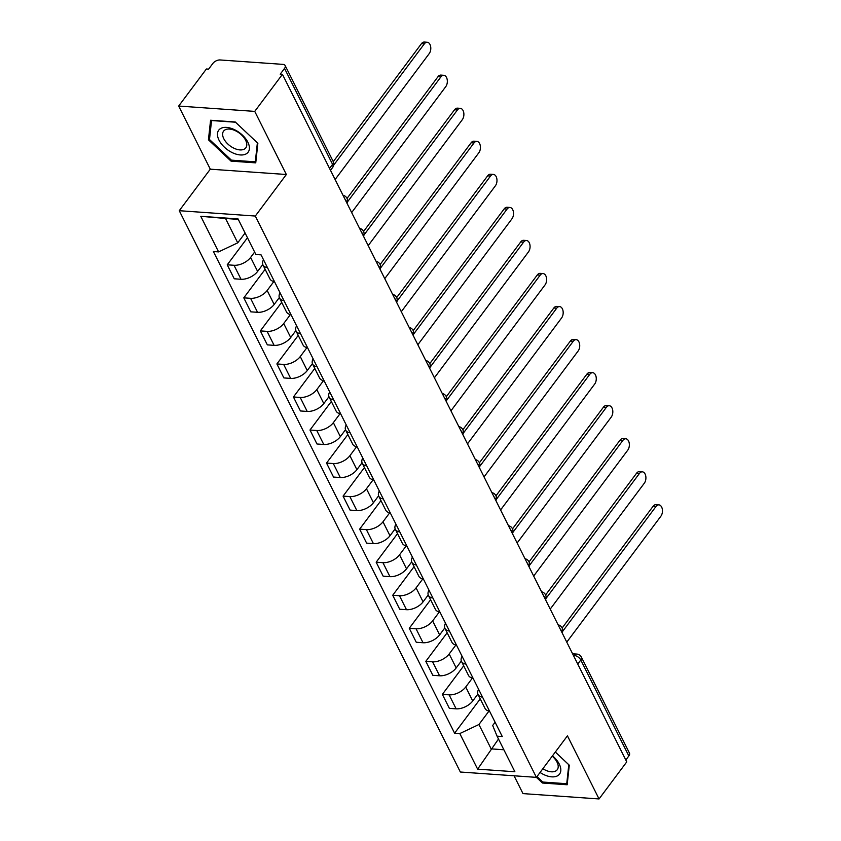 <?xml version="1.0" encoding="UTF-8"?>
<svg xmlns="http://www.w3.org/2000/svg" width="841" height="841" viewBox="0 0 841 841"><rect width="100%" height="100%" fill="white"/><g stroke="black" fill="none" stroke-linecap="round" stroke-linejoin="round"><path stroke-width="1.26" d="M514.061 775.791L522.986 793.61L599.044 798.95L626.745 761.893L282.439 74.334L254.739 111.39L178.681 106.05L210.292 169.178L179.259 210.702L460.342 772.017L536.4 777.357L255.317 216.042L286.35 174.507L254.739 111.39M178.681 106.05L206.381 68.994L208.6 69.151L212.91 63.38A5.645 3.08 -26.6 0 1 220.132 59.963L282.881 64.368A5.645 3.08 -26.6 0 1 285.152 65.556L333.204 161.514A5.645 3.08 153.4 0 1 332.584 164.352L284.531 68.405A5.645 3.08 -26.6 0 0 285.152 65.556M599.044 798.95L567.433 735.833L536.4 777.357L542.456 783.024L567.17 784.758L569.283 765.184L555.333 752.022M577.756 664.064L580.784 660.006A5.645 3.08 153.4 0 0 581.404 657.168L629.457 753.126A5.645 3.08 153.4 0 1 628.837 755.964L580.784 660.006A5.645 3.206 -143.2 0 0 574.235 655.465L573.415 655.402M625.809 760.022L628.837 755.964M284.531 68.405L280.221 74.176L282.439 74.334M254.634 252.058L250.618 257.43A12.993 7.075 153.4 0 1 234.019 265.283L227.249 264.81L234.25 278.791L241.01 279.265A12.993 7.075 -26.6 0 0 257.619 271.412L262.77 264.516M267.449 267.606A12.993 7.075 153.4 0 1 262.949 264.936A12.993 7.075 153.4 0 1 263.496 259.732M247.464 237.761L227.249 264.81M262.949 264.936L269.95 278.918A12.993 7.075 -26.6 0 0 274.45 281.588M273.882 281.493L267.165 290.481A12.993 7.075 153.4 0 1 250.565 298.324L243.795 297.851L250.797 311.832L257.556 312.305A12.993 7.075 -26.6 0 0 274.166 304.463L279.317 297.567M283.995 300.647A12.993 7.075 153.4 0 1 279.496 297.977A12.993 7.075 153.4 0 1 280.042 292.773M265.136 269.299L243.795 297.851M279.496 297.977L286.497 311.958A12.993 7.075 -26.6 0 0 290.997 314.629M290.429 314.534L283.711 323.522A12.993 7.075 153.4 0 1 267.112 331.375L260.342 330.902L267.343 344.873L274.113 345.357A12.993 7.075 -26.6 0 0 290.713 337.504L295.864 330.608M300.542 333.698A12.993 7.075 153.4 0 1 296.043 331.018A12.993 7.075 153.4 0 1 296.589 325.814M281.682 302.35L260.342 330.902M296.043 331.018L303.044 344.999A12.993 7.075 -26.6 0 0 307.543 347.669M306.976 347.575L300.258 356.563A12.993 7.075 153.4 0 1 283.659 364.416L276.889 363.943L283.89 377.924L290.66 378.397A12.993 7.075 -26.6 0 0 307.259 370.545L312.41 363.648M317.089 366.739A12.993 7.075 153.4 0 1 312.589 364.058A12.993 7.075 153.4 0 1 313.136 358.855M298.229 335.391L276.889 363.943M312.589 364.058L319.591 378.04A12.993 7.075 -26.6 0 0 324.09 380.721M323.522 380.626L316.805 389.604A12.993 7.075 153.4 0 1 300.205 397.457L293.435 396.984L300.437 410.965L307.207 411.438A12.993 7.075 -26.6 0 0 323.806 403.585L328.957 396.7M333.635 399.78A12.993 7.075 153.4 0 1 329.136 397.11A12.993 7.075 153.4 0 1 329.683 391.906M314.776 368.432L293.435 396.984M329.136 397.11L336.137 411.091A12.993 7.075 -26.6 0 0 340.637 413.761M340.069 413.667L333.351 422.655A12.993 7.075 153.4 0 1 316.752 430.508L309.982 430.024L316.983 444.006L323.753 444.479A12.993 7.075 -26.6 0 0 340.353 436.637L345.504 429.74M350.182 432.821A12.993 7.075 153.4 0 1 345.683 430.15A12.993 7.075 153.4 0 1 346.229 424.947M331.322 401.483L309.982 430.024M345.683 430.15L352.684 444.132A12.993 7.075 -26.6 0 0 357.183 446.802M356.616 446.708L349.898 455.696A12.993 7.075 153.4 0 1 333.299 463.549L326.529 463.076L333.53 477.057L340.3 477.53A12.993 7.075 -26.6 0 0 356.899 469.677L362.05 462.781M366.729 465.872A12.993 7.075 153.4 0 1 362.229 463.191A12.993 7.075 153.4 0 1 362.776 457.988M347.869 434.524L326.529 463.076M362.229 463.191L369.231 477.173A12.993 7.075 -26.6 0 0 373.73 479.854M373.162 479.759L366.445 488.737A12.993 7.075 153.4 0 1 349.845 496.589L343.075 496.116L350.077 510.098L356.847 510.571A12.993 7.075 -26.6 0 0 373.446 502.718L378.597 495.822M383.275 498.913A12.993 7.075 153.4 0 1 378.776 496.243A12.993 7.075 153.4 0 1 379.333 491.028M364.416 467.564L343.075 496.116M378.776 496.243L385.777 510.214A12.993 7.075 -26.6 0 0 390.277 512.894M389.709 512.8L382.991 521.788A12.993 7.075 153.4 0 1 366.392 529.63L359.622 529.157L366.623 543.139L373.393 543.612A12.993 7.075 -26.6 0 0 389.993 535.759L395.144 528.873M399.822 531.954A12.993 7.075 153.4 0 1 395.323 529.283A12.993 7.075 153.4 0 1 395.88 524.08M380.962 500.605L359.622 529.157M395.323 529.283L402.324 543.265A12.993 7.075 -26.6 0 0 406.823 545.935M406.256 545.841L399.538 554.829A12.993 7.075 153.4 0 1 382.939 562.682L376.169 562.198L383.17 576.18L389.94 576.653A12.993 7.075 -26.6 0 0 406.539 568.81L411.691 561.914M416.369 565.005A12.993 7.075 153.4 0 1 411.869 562.324A12.993 7.075 153.4 0 1 412.426 557.12M397.509 533.657L376.169 562.198M411.869 562.324L418.871 576.306A12.993 7.075 -26.6 0 0 423.37 578.976M422.802 578.881L416.085 587.87A12.993 7.075 153.4 0 1 399.486 595.722L392.726 595.249L399.717 609.231L406.487 609.704A12.993 7.075 -26.6 0 0 423.086 601.851L428.237 594.955M432.915 598.046A12.993 7.075 153.4 0 1 428.416 595.365A12.993 7.075 153.4 0 1 428.973 590.161M414.056 566.697L392.726 595.249M428.416 595.365L435.417 609.347A12.993 7.075 -26.6 0 0 439.917 612.027M439.349 611.933L432.631 620.91A12.993 7.075 153.4 0 1 416.032 628.763L409.273 628.29L416.263 642.272L423.034 642.745A12.993 7.075 -26.6 0 0 439.633 634.892L444.784 627.996M449.462 631.086A12.993 7.075 153.4 0 1 444.963 628.416A12.993 7.075 153.4 0 1 445.52 623.202M430.603 599.738L409.273 628.29M444.963 628.416L451.964 642.387A12.993 7.075 -26.6 0 0 456.463 645.068M455.896 644.973L449.178 653.962A12.993 7.075 153.4 0 1 432.579 661.804L425.819 661.331L432.821 675.312L439.58 675.786A12.993 7.075 -26.6 0 0 456.179 667.933L461.331 661.047M466.009 664.127A12.993 7.075 153.4 0 1 461.509 661.457A12.993 7.075 153.4 0 1 462.066 656.253M447.149 632.779L425.819 661.331M461.509 661.457L468.511 675.439A12.993 7.075 -26.6 0 0 473.01 678.109M472.442 678.014L465.725 687.002A12.993 7.075 153.4 0 1 449.126 694.855L442.366 694.382L449.367 708.353L456.127 708.837A12.993 7.075 -26.6 0 0 472.726 700.984L477.877 694.088M482.555 697.178A12.993 7.075 153.4 0 1 478.056 694.498A12.993 7.075 153.4 0 1 478.613 689.294M463.696 665.83L442.366 694.382M478.056 694.498L485.057 708.479A12.993 7.075 -26.6 0 0 489.557 711.15M238.266 219.375L225.535 218.481L237.73 242.839L245.088 232.999M237.73 242.839L218.597 251.89L200.778 216.295L238.035 218.912L255.853 254.497L261.067 254.865L502.266 736.537L497.063 736.169L514.881 771.754L477.625 769.147L459.806 733.562L478.928 724.511L491.133 748.868L503.864 749.762M218.597 251.89L213.393 251.522L454.592 733.194L459.806 733.562M179.259 210.702L255.317 216.042M210.292 169.178L286.35 174.507M255.748 162.86L257.861 143.285L235.27 121.977L210.565 120.242L208.442 139.816L231.033 161.125L255.748 162.86M498.492 739.029L477.625 769.147M488.989 711.055L478.928 724.511M497.063 736.169L492.679 725.478L495.107 722.24M480.243 698.871L454.592 733.194M200.778 216.295L225.535 218.481M231.748 160.168L231.033 161.125M209.63 138.239L208.442 139.816M543.17 782.067L542.456 783.024M333.267 161.661L421.457 43.658A6.497 4.005 -86 0 1 424.348 42.05L427.228 42.25A6.497 4.005 94 0 0 424.337 43.858L333.688 165.162M335.117 179.522L429.215 53.603A6.497 4.005 94 0 0 430.655 46.581A6.497 4.005 94 0 0 427.228 42.25M347.028 198.423L438.003 76.699A6.497 4.005 -86 0 1 440.894 75.091L443.775 75.301A6.497 4.005 94 0 0 440.884 76.909L347.449 201.924M351.664 212.563L445.762 86.644A6.497 4.005 94 0 0 447.202 79.622A6.497 4.005 94 0 0 443.775 75.301M363.575 231.475L454.55 109.751A6.497 4.005 -86 0 1 457.441 108.142L460.332 108.342A6.497 4.005 94 0 0 457.43 109.95L363.995 234.975M368.211 245.614L462.308 119.695A6.497 4.005 94 0 0 463.748 112.662A6.497 4.005 94 0 0 460.332 108.342M220.258 128.747A18.365 10.428 -143.2 0 0 224.4 147.186A18.365 10.428 -143.2 0 0 246.613 153.609A18.365 10.428 -143.2 0 0 242.471 135.17A18.365 10.428 -143.2 0 0 220.258 128.747M224.726 130.071A13.898 7.895 -143.2 0 0 223.569 131.164A13.898 7.895 -143.2 0 0 228.889 144.946A13.898 7.895 -143.2 0 0 244.678 148.889A13.898 7.895 -143.2 0 0 245.835 147.806A13.898 7.895 -143.2 0 0 240.515 134.024A13.898 7.895 -143.2 0 0 224.726 130.071M257.367 142.865L255.317 161.829L231.38 160.147L209.493 139.501L211.543 120.536L235.48 122.218L257.388 142.844M255.948 160.988L255.317 161.829M540.059 772.458A18.365 10.428 -143.2 0 0 558.035 775.507A18.365 10.428 -143.2 0 0 552.495 755.828M542.855 768.716A13.898 7.895 -143.2 0 0 556.101 770.787A13.898 7.895 -143.2 0 0 557.257 769.704A13.898 7.895 -143.2 0 0 552.232 756.175M555.312 752.043L568.8 764.753L566.739 783.717L542.802 782.046L536.989 776.558M567.37 782.887L566.739 783.717M380.132 264.516L471.097 142.791A6.497 4.005 -86 0 1 473.988 141.183L476.879 141.383A6.497 4.005 94 0 0 473.977 142.991L380.542 268.016M384.757 278.655L478.855 152.736A6.497 4.005 94 0 0 480.295 145.703A6.497 4.005 94 0 0 476.879 141.383M396.679 297.556L487.643 175.832A6.497 4.005 -86 0 1 490.534 174.224L493.425 174.423A6.497 4.005 94 0 0 490.524 176.032L397.089 301.057M401.304 311.696L495.402 185.777A6.497 4.005 94 0 0 496.842 178.755A6.497 4.005 94 0 0 493.425 174.423M413.225 330.597L504.19 208.873A6.497 4.005 -86 0 1 507.081 207.264L509.972 207.475A6.497 4.005 94 0 0 507.07 209.083L413.635 334.108M417.851 344.747L511.948 218.818A6.497 4.005 94 0 0 513.388 211.795A6.497 4.005 94 0 0 509.972 207.475M429.772 363.648L520.737 241.924A6.497 4.005 -86 0 1 523.628 240.316L526.519 240.515A6.497 4.005 94 0 0 523.617 242.124L430.182 367.149M434.398 377.788L528.495 251.869A6.497 4.005 94 0 0 529.935 244.836A6.497 4.005 94 0 0 526.519 240.515M446.319 396.689L537.283 274.965A6.497 4.005 -86 0 1 540.174 273.357L543.065 273.556A6.497 4.005 94 0 0 540.164 275.165L446.729 400.19M450.944 410.829L545.042 284.91A6.497 4.005 94 0 0 546.482 277.877A6.497 4.005 94 0 0 543.065 273.556M462.865 429.73L553.83 308.006A6.497 4.005 -86 0 1 556.721 306.397L559.612 306.597A6.497 4.005 94 0 0 556.71 308.205L463.275 433.231M467.491 443.869L561.599 317.951A6.497 4.005 94 0 0 563.039 310.928A6.497 4.005 94 0 0 559.612 306.597M479.412 462.771L570.377 341.047A6.497 4.005 -86 0 1 573.278 339.438L576.159 339.648A6.497 4.005 94 0 0 573.257 341.257L479.822 466.282M484.038 476.921L578.145 351.002A6.497 4.005 94 0 0 579.586 343.969A6.497 4.005 94 0 0 576.159 339.648M495.959 495.822L586.923 374.098A6.497 4.005 -86 0 1 589.825 372.489L592.705 372.689A6.497 4.005 94 0 0 589.804 374.298L496.369 499.323M500.584 509.961L594.692 384.043A6.497 4.005 94 0 0 596.132 377.01A6.497 4.005 94 0 0 592.705 372.689M512.505 528.863L603.47 407.139A6.497 4.005 -86 0 1 606.372 405.53L609.252 405.73A6.497 4.005 94 0 0 606.35 407.338L512.915 532.364M517.131 543.002L611.239 417.083A6.497 4.005 94 0 0 612.679 410.051A6.497 4.005 94 0 0 609.252 405.73M529.052 561.904L620.017 440.179A6.497 4.005 -86 0 1 622.918 438.571L625.799 438.771A6.497 4.005 94 0 0 622.908 440.39L529.462 565.404M533.678 576.043L627.785 450.124A6.497 4.005 94 0 0 629.226 443.102A6.497 4.005 94 0 0 625.799 438.771M545.599 594.955L636.563 473.231A6.497 4.005 -86 0 1 639.465 471.612L642.345 471.822A6.497 4.005 94 0 0 639.454 473.43L546.009 598.456M550.224 609.094L644.332 483.176A6.497 4.005 94 0 0 645.772 476.143A6.497 4.005 94 0 0 642.345 471.822M562.145 627.996L653.11 506.271A6.497 4.005 -86 0 1 656.012 504.663L658.892 504.863A6.497 4.005 94 0 0 656.001 506.471L562.555 631.496M566.771 642.135L660.879 516.216A6.497 4.005 94 0 0 662.319 509.183A6.497 4.005 94 0 0 658.892 504.863M561.935 632.485A5.645 3.206 -143.2 0 0 561.462 630.687A5.645 3.206 -143.2 0 0 560.117 628.837M545.388 599.444A5.645 3.206 -143.2 0 0 544.915 597.646A5.645 3.206 -143.2 0 0 543.559 595.796M528.842 566.392A5.645 3.206 -143.2 0 0 528.369 564.605A5.645 3.206 -143.2 0 0 527.013 562.745M512.295 533.352A5.645 3.206 -143.2 0 0 511.812 531.565A5.645 3.206 -143.2 0 0 510.466 529.704M495.748 500.311A5.645 3.206 -143.2 0 0 495.265 498.513A5.645 3.206 -143.2 0 0 493.919 496.663M479.202 467.27A5.645 3.206 -143.2 0 0 478.718 465.472A5.645 3.206 -143.2 0 0 477.373 463.622M462.655 434.219A5.645 3.206 -143.2 0 0 462.172 432.432A5.645 3.206 -143.2 0 0 460.826 430.571M446.108 401.178A5.645 3.206 -143.2 0 0 445.625 399.38A5.645 3.206 -143.2 0 0 444.279 397.53M429.562 368.137A5.645 3.206 -143.2 0 0 429.078 366.34A5.645 3.206 -143.2 0 0 427.733 364.489M413.015 335.096A5.645 3.206 -143.2 0 0 412.532 333.299A5.645 3.206 -143.2 0 0 411.186 331.438M396.468 302.045A5.645 3.206 -143.2 0 0 395.985 300.258A5.645 3.206 -143.2 0 0 394.639 298.397M379.922 269.004A5.645 3.206 -143.2 0 0 379.438 267.207A5.645 3.206 -143.2 0 0 378.093 265.357M363.375 235.964A5.645 3.206 -143.2 0 0 362.892 234.166A5.645 3.206 -143.2 0 0 361.546 232.316M346.828 202.923A5.645 3.206 -143.2 0 0 346.345 201.125A5.645 3.206 -143.2 0 0 344.999 199.264M573.762 656.096L574.235 655.465A5.645 3.49 94 0 1 576.747 654.067L572.595 653.772M472.726 700.984L465.725 687.002M456.179 667.933L449.178 653.962M439.633 634.892L432.631 620.91M423.086 601.851L416.085 587.87M406.539 568.81L399.538 554.829M389.993 535.759L382.991 521.788M373.446 502.718L366.445 488.737M356.899 469.677L349.898 455.696M340.353 436.637L333.351 422.655M323.806 403.585L316.805 389.604M307.259 370.545L300.258 356.563M290.713 337.504L283.711 323.522M274.166 304.463L267.165 290.481M257.619 271.412L250.618 257.43M439.58 675.786L432.579 661.804M423.034 642.745L416.032 628.763M406.487 609.704L399.486 595.722M389.94 576.653L382.939 562.682M373.393 543.612L366.392 529.63M356.847 510.571L349.845 496.589M340.3 477.53L333.299 463.549M323.753 444.479L316.752 430.508M307.207 411.438L300.205 397.457M290.66 378.397L283.659 364.416M274.113 345.357L267.112 331.375M257.556 312.305L250.565 298.324M241.01 279.265L234.019 265.283M456.127 708.837L449.126 694.855M330.502 170.324L332.679 167.422A5.645 3.206 -143.2 0 0 332.584 164.352L329.546 168.41M424.337 43.858L421.457 43.658M440.884 76.909L438.003 76.699M457.43 109.95L454.55 109.751M473.977 142.991L471.097 142.791M490.524 176.032L487.643 175.832M507.07 209.083L504.19 208.873M523.617 242.124L520.737 241.924M540.164 275.165L537.283 274.965M556.71 308.205L553.83 308.006M573.257 341.257L570.377 341.047M589.804 374.298L586.923 374.098M606.35 407.338L603.47 407.139M622.908 440.39L620.017 440.179M639.454 473.43L636.563 473.231M656.001 506.471L653.11 506.271M346.997 203.259A5.645 5.645 0 0 0 343.002 195.27M363.543 236.31A5.645 5.645 0 0 0 359.549 228.31M380.1 269.351A5.645 5.645 0 0 0 376.095 261.351M396.647 302.392A5.645 5.645 0 0 0 392.642 294.403M413.194 335.443A5.645 5.645 0 0 0 409.189 327.443M429.74 368.484A5.645 5.645 0 0 0 425.735 360.484M446.287 401.525A5.645 5.645 0 0 0 442.282 393.525M462.834 434.566A5.645 5.645 0 0 0 458.829 426.576M479.381 467.617A5.645 5.645 0 0 0 475.375 459.617M495.927 500.658A5.645 5.645 0 0 0 491.922 492.658M512.474 533.699A5.645 5.645 0 0 0 508.469 525.709M529.021 566.739A5.645 5.645 0 0 0 525.015 558.75M545.567 599.791A5.645 5.645 0 0 0 541.562 591.791M562.114 632.831A5.645 5.645 0 0 0 558.109 624.831M581.404 657.168A5.645 5.645 0 0 0 576.747 654.067M332.679 167.422A5.645 5.645 0 0 0 333.204 161.514"/></g></svg>
